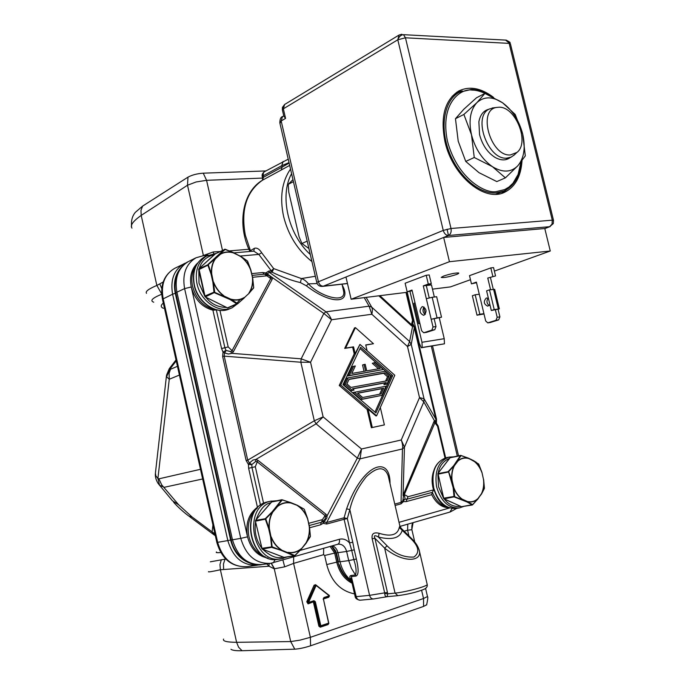 <?xml version="1.0" encoding="UTF-8"?>
<svg xmlns="http://www.w3.org/2000/svg" width="685" height="685" viewBox="0 0 685 685"><rect width="100%" height="100%" fill="white"/><g stroke="black" fill="none" stroke-linecap="round" stroke-linejoin="round"><path stroke-width="1.03" d="M323.757 598.219L328.954 596.567L329.168 595.333L315.939 585.332L329.434 595.941L323.32 598.579M315.442 585.178L315.931 585.838L314.098 585.196L315.614 584.725L329.357 595.565M315.348 585.196L307.685 602.089L308.61 602.415L315.931 585.838M313.567 601.49L313.422 602.175L314.381 601.961L319.852 625.962L320.82 625.747L315.348 601.747L314.115 601.524L308.07 603.887L306.769 601.764L314.098 585.196M320.666 626.433L328.415 623.821L328.62 623.119L320.82 625.747L320.614 626.458L328.843 623.418L323.431 599.127L328.62 623.119M225.759 559.054L210.312 561.811M179.607 269.436C174.829 275.969 173.382 283.915 175.274 293.283L230.622 540.028C233.636 551.648 239.896 559.285 249.391 562.924M331.489 546.056L335.847 552.855L337.928 561.914C340.274 571.239 344.889 577.917 351.79 581.959M323.68 548.3L323.585 554.67L293.591 563.395L284.695 566.829L282.888 560.005M213.66 253.51L213.318 251.934L219.851 251.549M413.038 522.955L411.813 529.745L407.601 530.199L407.78 524.162M354.53 593.886C340.376 591.018 331.112 581.231 326.719 564.551L336.737 562.154C339.323 572.292 344.435 579.322 352.081 583.226M329.408 596.087L328.62 597.303L323.406 598.973M328.868 623.341L328.081 624.557L320.272 627.195L318.885 626.176L313.422 602.175M284.695 566.829L274.257 568.815L271.192 563.241M203.411 255.505L213.318 251.934M293.659 556.914L293.591 563.395L310.382 637.315L310.57 645.801L423.561 606.422L423.527 598.519L421.6 590.264M425.573 588.355L427.483 596.532L423.527 598.519L310.382 637.315L299.936 640.158L290.705 641.562L236.608 642.316L220.39 569.757L269.017 566.23L274.257 568.815L290.705 641.562L294.773 649.183C299.362 648.858 304.628 647.727 310.57 645.801M222.462 250.273L206.57 180.318L203.248 173.177C197.134 173.622 192.04 174.949 187.973 177.158L187.51 185.233L203.342 255.257L202.906 255.573M265.84 170.942L203.248 173.177M423.561 606.422L426.738 604.735M315.999 585.452L329.168 595.333L329.288 595.993M308.344 603.151L308.61 602.415L307.745 602.886L308.344 603.151M328.723 622.965L328.586 623.667M294.773 649.183L242.045 650.716C236.042 650.87 232.352 650.39 230.956 649.277M269.094 563.549L269.017 566.23L266.679 563.883M221.306 559.705L219.979 564.56L220.39 569.757C211.614 571.675 207.658 572.292 208.54 571.632M223.575 639.088L223.575 639.079C222.531 641.16 226.863 642.239 236.582 642.307M187.973 177.158L142.6 206.108L135.33 212.35C132.282 215.989 131.032 220.656 131.571 226.341M146.513 293.326C145.109 291.57 148.551 288.942 156.848 285.44L141.196 215.407C132.984 221.204 129.91 225.451 131.982 228.139L131.982 228.139M308.447 603.117L313.747 601.43L313.961 600.711L315.348 601.747M214.91 533.803L212.11 531.903L212.941 524.984M153.714 302.196C149.673 300.732 152.344 298.078 161.711 294.225M176.028 359.925L169.272 368.676L169.786 369.249L166.609 376.784L169.263 379.25L179.419 375.055M166.446 375.919L155.418 473.121L155.812 475.75L157.91 478.515L169.263 379.25L169.084 373.274L170.514 369.275L169.786 369.249L176.25 360.884M166.609 376.784L166.523 375.234L169.255 368.693M200.491 469.302L158.903 478.832L157.91 478.515L159.579 485.211L164.212 487.309L202.649 478.969M215.364 535.833L212.11 531.903L191.971 516.901L188.992 516.182C182.261 511.344 174.786 503.817 173.613 502.173M159.579 485.211L158.218 483.636M433.451 471.648C431.841 476.674 431.678 482.052 432.971 487.78L433.545 489.878L432.432 492.344L407.275 499.117M355.155 596.601C355.378 598.425 357.039 599.623 360.147 600.206C358.229 600.223 356.919 599.033 356.217 596.644L355.138 596.541L351.157 579.219L351.602 576.582L356.003 576.068L355.481 574.963C356.662 571.624 356.106 566.486 353.82 559.551L356.371 559.02C358.803 569.286 358.675 574.963 356.003 576.068M394.774 504.074L401.025 502.379L402.874 500.701L403.465 501.6L404.039 499.939L405.109 499.151L403.739 499.562L402.874 500.701L403.722 493.671L433.922 421.677L434.615 420.419L435.737 421.917M322.96 521.602L323.192 523.306L324.048 521.953L323.551 521.182M225.459 351.679L225.982 350.429L230.725 351.61L231.864 353.332L228.422 354.025L224.5 352.895L224.2 356.149L222.625 356.457L223.036 352.133L224.5 352.895L225.459 351.679L224.603 351.114L223.036 352.133L221.572 348.528L212.907 310.194L216.332 309.937L224.885 347.732L228.199 346.935L219.928 310.408M366.15 297.384L371.698 307.145L409.613 341.567L407.498 346.516L371.835 314.261L369.087 306.186L371.698 307.145C372.503 308.695 372.546 311.067 371.835 314.261L331.549 319.749L323.834 313.439L325.992 311.812C328.192 313.584 330.05 316.23 331.549 319.749L310.553 362.262L300.843 362.237L224.2 356.149L247.722 460.166L249.4 463.086L248.407 464.404L251.806 464.593L249.4 463.086L252.945 460.055L255.89 459.447L257.877 460.26L325.992 514.264L327.07 515.856L326.891 517.963L324.048 521.953L326.676 522.492L326.676 524.034L323.192 523.306L320.554 524.804L309.629 527.758M310.288 254.495C288.179 234.484 279.274 195.696 291.579 173.673M271.551 271.56L271.945 272.133L269.342 272.399L267.193 273.786L265.84 272.947L268.691 271.089L271.294 270.823L258.819 254.4L261.687 252.782L273.692 268.614L271.294 270.823L271.551 271.56L272.519 271.328L273.692 268.614L301.383 278.564L300.381 282.588C291.767 280.619 282.288 277.134 271.945 272.133L272.519 271.328M432.166 492.421L431.73 494.69C436.08 503.278 441.842 507.636 449 507.765M287.554 166.575L262.535 180.172L263.442 177.278L263.108 175.857L262.295 176.79L262.586 178.074L206.57 180.318L196.107 181.97L187.51 185.233L141.196 215.407L140.964 210.406L142.6 206.108M324.964 519.538L325.555 516.867L325.075 515.599L256.909 461.621L255.608 461.493L255.89 459.447L316.102 423.835L314.304 420.796L323.132 416.882L361.509 449L357.322 458.085L360.045 458.839L326.676 522.492L344.118 517.774L344.11 519.298L347.312 518.579L344.118 517.774L346.619 508.809L349.829 509.614L369.592 595.342L384.679 592.859L372.169 538.77C371.39 533.838 373.71 532.014 379.113 533.29C390.835 536.963 397.565 535.028 399.286 527.484L399.86 525.926L400.134 526.842M267.107 274.325L267.193 273.786L272.433 277.622L270.635 277.288L269.265 275.438M379.618 394.226L382.136 388.652L357.724 393.258M385.561 381.074L387.522 376.733L383.617 373.291L348.973 379.464M357.579 393.13L383.651 388.215L381.065 393.943L362.639 397.488L357.579 393.13M382.136 388.652L383.651 388.215M346.884 383.908L349.076 379.259L385.124 372.837L389.037 376.288L386.991 380.817L350.968 387.436L346.884 383.908M383.617 373.291L385.124 372.837M387.522 376.733L389.037 376.288M354.41 392.128L362.519 399.107L381.887 395.365L361.004 399.535L352.903 392.565L386.015 386.203L381.887 395.365M345.214 384.216L343.716 384.67L346.738 378.266L348.228 377.812L345.214 384.216L352.373 390.373L354.025 390.065L352.501 388.755L386.229 382.513L385.458 384.225L387.042 383.925L385.527 384.371L383.942 384.662L384.713 382.958L352.664 388.892M348.228 377.812L385.244 371.261L390.613 375.996L387.042 383.925M353.674 366.269L349.324 375.491L383.283 369.532L347.826 375.954L352.176 366.74L353.674 366.269L355.318 365.987L351.799 373.462L365.576 371.065L364.043 364.506L365.191 364.309L366.723 370.859L380.218 368.504L373.804 362.844L375.406 362.57L383.283 369.532M361.004 399.535L362.519 399.107M354.025 390.065L350.874 390.818L343.716 384.67M350.874 390.818L352.373 390.373M385.458 384.225L383.942 384.662M386.229 382.513L384.713 382.958M347.826 375.954L349.324 375.491M364.026 371.33L362.545 364.977L364.043 364.506M378.522 368.804L372.306 363.315L373.804 362.844M392.702 375.62L375.928 412.935L342.979 384.619L360.627 347.261L392.702 375.62L391.186 376.074L360.019 348.537M391.186 376.074L374.96 412.113M340.736 385.021L376.596 415.804L375.988 415.966L368.025 409.133L367.117 409.382L339.246 385.475L340.736 385.021L359.959 344.409L355.113 353.606L354.214 353.897L352.647 347.141L344.692 348.391L345.582 348.091L355.404 327.618L373.471 343.716L365.773 345.086M373.471 343.716L365.739 344.932L367.083 350.72M345.582 348.091L353.537 346.841L355.113 353.606M376.596 415.804L394.791 375.243L359.959 344.409M368.025 409.133L372.298 427.491L384.388 424.905L371.381 427.723L367.117 409.382M380.329 407.481L384.388 424.905M325.555 516.867L327.07 515.856L357.322 458.085L316.102 423.835L323.132 416.882L310.553 362.262L301.16 358.829L323.834 313.439L272.433 277.622L272.125 279.369L233.311 351.842L231.864 353.332L301.16 358.829L300.843 362.237L314.304 420.796L247.722 460.166L246.138 460.526L222.625 356.457M371.381 427.723L372.298 427.491M339.246 385.475L354.214 353.897M353.537 346.841L352.647 347.141M344.692 348.391L354.522 327.935L355.404 327.618M435.797 421.994L435.874 419.203L414.279 327.653L412.858 325.041L409.613 341.567L411.24 344.418L407.498 346.516L419.52 397.608L423.827 401.907L404.45 447.134L401.239 439.984L419.52 397.608L424.024 398.713L423.827 401.907L435.172 422.063L404.347 494.544L403.722 493.671M436.011 422.191L435.172 422.063M379.892 295.672L411.394 324.553L412.995 324.442M412.67 324.853L413.209 320.289M412.242 324.81L412.456 326.445L411.248 325.495L378.848 295.8M317.198 283.556L308.464 283.847L306.349 285.791L300.381 282.588M315.331 276.278L301.383 278.564C303.857 279.292 306.221 281.055 308.464 283.847C318.97 296.031 346.824 304.834 343.545 290.808L342.003 284.181M342.2 285.029C352.561 303.592 331.908 305.527 306.349 285.791M255.608 461.493L251.806 464.593L251.969 467.495L260.505 505.205M401.033 528.126L402.266 530.13C400.108 538.067 392.162 540.371 378.428 537.049C374.798 534.959 373.625 535.362 374.909 538.247L372.169 538.77M419.092 549.721L419.545 551.682C420.924 561.563 403.328 563.216 384.645 548.137L395.065 593.099L387.659 593.818L387.445 592.405L384.679 592.859L384.739 593.57L387.659 593.818L387.231 596.686C385.587 596.721 384.764 595.685 384.739 593.57M379.113 533.29L378.428 537.049L387.085 545.817C395.022 553.848 403.962 557.59 413.92 557.059C419.888 552.649 418.895 546.536 410.931 538.71L399.286 527.484M408.08 496.702L404.347 494.544L405.109 499.151L406.864 499.219L408.08 496.702L433.545 489.878M404.253 495.889L403.071 495.623L404.45 447.134L402.472 448.94C402.951 446.44 402.54 443.452 401.239 439.984L361.509 449L360.045 458.839L402.472 448.94L401.008 503.86L395.099 505.462M406.616 292.349L413.201 320.263L412.541 320.289L411.248 325.495M433.922 421.677L437.501 426.113L438.135 425.976L435.626 421.969M230.725 351.61L231.864 351.02L270.729 278.564L272.125 279.369M264.667 274.18L270.729 278.564L270.635 277.288M288.222 159.168L264.47 171.695L263.451 172.723L263.108 175.857L281.775 165.667L282.109 167.123L289.13 163.098M228.199 346.935L233.311 351.842M267.963 558.095C257.714 556.169 250.907 549.079 247.525 536.843C245.29 523.751 248.595 513.878 257.432 507.217L248.629 468.275L255.317 466.725L257.877 460.26M325.255 518.999L321.548 522.21L309.2 525.541L321.548 522.21L322.387 519.65L325.992 514.264M346.619 508.809C362.288 463.916 390.347 454.052 390.022 483.687M411.899 538.881L401.145 528.238L399.86 525.926L388.198 475.818C384.627 466.228 377.384 466.468 366.466 476.537C358.041 486.872 352.501 497.901 349.829 509.614L347.312 518.579L352.758 542.203L349.547 542.922L344.11 519.298L326.676 524.034M251.678 273.632L262.8 272.519L265.84 272.947L265.96 274.103M221.572 348.528L224.885 347.732L225.982 350.429L224.603 351.114M352.758 542.203L354.256 549.841L351.713 550.38L349.547 542.922C346.516 539.592 343.117 538.367 339.366 539.266L300.116 550.415M413.081 324.193L414.93 327.618L436.499 419.083L436.448 422.645M436.499 419.083L435.874 419.203L424.024 398.713L411.24 344.418L414.279 327.653L414.93 327.618M364.24 297.624L369.087 306.186L325.992 311.812L269.342 272.399L268.691 271.089M250.701 251.404L245.341 235.203C240.683 209.781 246.42 191.44 262.535 180.172L262.458 180.215C242.396 191.963 236.907 224.526 249.734 251.087L254.409 248.304C256.943 247.542 259.367 249.04 261.687 252.782M248.629 468.275L248.407 464.404L246.138 460.526M431.73 494.69L406.136 501.617L403.465 501.6L401.008 503.86M240.247 256.044L258.819 254.4L253.784 251.138L254.409 248.304M212.907 310.194C201.998 307.24 194.78 299.499 191.261 286.972C189.317 276.783 191.457 268.785 197.691 262.997M351.439 580.443C349.436 577.601 349.316 575.948 351.088 575.486L355.481 574.963L351.388 568.327L348.733 560.613L340.017 561.769L337.936 552.684L346.627 551.451L348.733 560.613L353.82 559.551L351.713 550.38L346.627 551.451C345.103 546.373 342.269 543.95 338.142 544.164L337.859 544.224M336.403 552.752L338.467 561.751L340.017 561.769C342.003 569.911 345.831 576.222 351.499 580.7M514.418 154.793L511.19 157.105L506.831 158.132C487.857 160.213 472.239 116.253 489.407 108.992L493.953 107.776M498.868 107.228C515.557 106.261 530.036 142.626 516.935 152.43L510.445 154.938C490.777 156.882 477.137 110.011 496.608 107.442L498.868 107.228M292.957 179.607L288.257 184.342L293.428 181.636M307.197 241.12L301.939 243.517L299.088 236.796L288.77 192.16L288.257 184.342M308.909 248.518L301.939 243.517M443.263 497.618L438.546 486.761L437.903 474.833M204.472 295.466L199.018 283.222L198.83 270.447M294.952 555.629L301.46 548.788L294.43 555.955L280.97 550.295L272.202 547.538L271.611 546.793L270.566 537.074L268.657 528.64L265.395 519.324L265.6 518.365L272.228 511.721L281.732 499.75L290.988 502.807L282.254 499.802M297.555 505.41L304.234 509.195L307.565 518.365L309.26 526.637C309.74 532.639 308.67 538.042 306.041 542.862L301.451 548.942L294.944 555.689L284.455 557.393M307.471 518.408L309.449 526.611L310.408 536.218L306.178 543.077M277.074 506.078L282.271 499.956M272.228 511.721L272.818 512.029L277.665 506.395C281.698 503.295 286.133 502.182 290.988 503.038L290.988 502.807C286.065 501.925 281.569 503.055 277.485 506.206L277.665 506.395M255.616 520.386L265.951 518.613L272.621 511.866C269.822 516.747 268.648 522.295 269.111 528.529L265.849 519.093L255.428 521.174L262.09 549.01M290.945 502.696L297.487 505.342L290.894 502.644M307.531 518.374C305.356 512.757 302.042 508.476 297.598 505.521L290.988 503.038M310.314 536.697L306.169 543.008C308.824 538.145 309.911 532.69 309.414 526.645L309.26 526.637M287.7 552.872L288.008 552.589C292.992 553.326 297.47 552.059 301.46 548.788L306.041 542.862M301.468 548.848L306.135 543.205L310.399 536.107M280.97 550.295L272.116 546.81L271.029 536.989L270.566 537.074M268.657 528.64L269.351 528.503L271.029 536.989C273.272 542.751 276.689 547.092 281.27 550.012L294.91 555.535M265.951 518.613L265.849 519.093M472.727 504.682L477.976 498.8L472.282 504.999L467.153 502.036L454.48 497.045L453.992 496.368L453.179 487.754L448.418 471.331L453.744 465.594L460.594 455.397L468.36 458.214L461.073 455.474M473.66 460.722L476.366 462.375M457.4 460.765L461.099 455.576M453.744 465.594L454.292 465.86L457.948 461.031C461.039 458.419 464.516 457.546 468.377 458.411L468.36 458.214C464.447 457.323 460.919 458.205 457.794 460.868L457.948 461.031M437.895 473.66L448.769 471.537L454.129 465.714C452.057 469.919 451.295 474.756 451.852 480.219L448.701 471.956L437.878 474.208M468.343 458.162L478.507 463.873L481.915 472.273L483.524 479.569C484.081 484.852 483.387 489.569 481.444 493.731L477.959 498.928L472.29 504.999M483.524 479.56L481.915 472.273C480.022 467.29 477.274 463.445 473.669 460.748L468.377 458.411M484.415 488.097L483.636 479.586L484.355 488.508L481.538 493.868C483.499 489.664 484.201 484.903 483.636 479.586L483.524 479.569M484.235 488.782L481.521 494.005L477.916 498.62L481.444 493.731M461.776 499.605L454.703 496.719L453.607 487.677L453.179 487.754M467.153 502.036L467.521 501.557L462.152 499.134C458.505 496.479 455.713 492.635 453.795 487.6L453.607 487.677C455.551 492.772 458.368 496.659 462.067 499.339L462.152 499.134M472.71 504.622L467.461 501.78C471.417 502.559 474.919 501.566 477.976 498.8M451.424 480.322L452.049 480.202L453.795 487.6M237.678 303.772L244.288 297.718L237.661 303.798L236.839 303.909L230.211 299.619L214.551 292.769L213.96 291.973L212.889 282.211L211.023 273.983L207.898 265.189L208.112 264.316L224.56 249.254L234.073 252.876L225.314 249.306M234.073 252.868L240.769 256.592C245.221 260 248.518 264.47 250.659 270.018L252.688 278.05L253.664 287.674L249.143 293.206M219.859 253.989L225.314 249.349M214.85 258.587L215.424 258.844L220.424 254.255C224.569 251.934 229.124 251.549 234.065 253.073L234.073 252.876C229.055 251.309 224.449 251.712 220.245 254.067L220.424 254.255M198.864 268.828L208.445 264.496L215.227 258.673C212.307 262.852 211.057 267.904 211.459 273.846L208.334 264.941L198.753 269.693M252.577 278.024L250.813 269.984C248.646 264.376 245.307 259.846 240.795 256.404L247.353 260.916L240.743 256.301L225.296 249.237L215.15 253.912M240.769 256.592L234.065 253.073M250.659 270.018L247.353 260.916M244.288 297.924L237.43 303.943L228.259 307.779M230.211 299.619L230.511 299.302C235.589 300.741 240.187 300.21 244.288 297.718L249.1 293.266M253.561 288.111L249.16 292.983C251.926 288.796 253.09 283.821 252.654 278.05M223.37 296.203L214.748 292.367L213.326 282.092L212.889 282.211M211.023 273.983L211.708 273.837L213.326 282.092C215.569 287.846 219.012 292.444 223.652 295.869L230.58 299.062L237.635 303.558M208.445 264.496L208.334 264.941M552.016 224.166L553.223 223.661L549.627 226.684L552.016 224.166L552.29 220.176L553.523 220.407M505.547 40.09L510.479 44.08M397.797 39.79C399.064 36.57 400.965 34.866 403.491 34.678L405.46 37.795L451.013 228.499C451.569 231.89 450.713 234.219 448.452 235.494C446.003 235.375 444.274 233.679 443.246 230.408L451.013 228.499L552.29 220.176L509.152 43.386L405.46 37.795L397.797 39.79L399.004 35.072L284.626 104.48L283.35 108.821L397.797 39.79L443.246 230.408L318.422 281.775C319.338 284.686 320.974 286.15 323.337 286.184L322.361 286.407C319.416 286.544 317.54 285.174 316.727 282.297M522.004 160.769C520.968 176.516 515.171 187.014 504.639 192.245C484.8 202.46 452.528 176.105 445.01 141.812C440.155 117.092 444.676 100.181 458.59 91.079C469.396 85.788 481.075 87.92 493.611 97.45M501.703 193.316L506.369 189.865M456.219 274.582C448.367 277.048 443.358 277.982 441.2 277.391L443.709 276.029C450.148 273.923 455.088 272.895 458.513 272.955C459.233 273.187 458.471 273.735 456.219 274.582M488.182 298.146C486.29 300.912 486.615 303.378 489.167 305.527M488.379 298.249L486.341 298.001C483.25 301.468 483.721 304.191 487.746 306.161L489.895 304.577M424.049 306.991C422.362 309.783 422.705 312.283 425.068 314.509M422.054 306.743C419.023 310.348 419.511 313.199 423.535 315.288L424.049 315.177C427.097 311.598 426.618 308.747 422.611 306.623L422.054 306.743M432.184 297.29L436.645 296.708L441.517 317.215L437.056 317.866L432.184 297.29L426.327 298.703L431.19 319.27L437.056 317.866M434.179 318.833L436.002 326.539L433.023 326.993L431.19 319.27L441.517 317.215M423.767 307.334L425.376 314.124M419.939 323.611L418.723 323.662L419.811 323.097L415.007 302.744L413.928 303.361L418.706 323.603M491.316 310.502L486.598 290.834L489.484 289.832L494.219 309.551L499.374 308.909L491.316 310.502L494.219 309.551M484.012 313.987L477.008 315.186L472.359 295.749L475.176 294.773L479.842 314.261L483.935 313.661L479.277 294.233L475.176 294.773M477.008 315.186L479.842 314.261M494.673 289.353L489.484 289.832M409.981 291.485L421.969 342.277L422.217 347.475L444.462 343.81L421.318 347.757L419.254 343.142L407.155 291.836L412.164 290.714M422.217 347.475L421.318 347.757M283.847 116.227L285.568 118.377L283.35 108.821L282.417 110.071L283.847 116.227M415.007 302.744L412.002 290.038L407.147 291.836L405.118 283.239L426.216 275.267L428.288 284.027L431.293 283.667L426.284 285.508L429.212 297.872M426.216 275.267L429.221 274.925L431.293 283.667M428.288 284.027L423.287 285.876L426.284 285.508M423.287 285.876L426.327 298.703M433.023 326.993L431.833 330.153L423.715 332.773L421.617 330.744L419.811 323.097M436.002 326.539L434.812 329.699L426.55 332.328M476.52 282.691L471.46 283.855L469.499 275.653L490.811 267.912L493.542 267.595L495.546 275.927L487.763 278.059L490.563 289.695M490.811 267.912L492.815 276.26M495.546 275.927L487.763 278.059M490.494 277.725L493.286 289.335M498.132 309.509L499.896 316.864L498.671 319.886L490.34 322.464M495.418 309.911L497.182 317.275L495.957 320.306L487.771 322.875L485.682 320.957L483.935 313.661M479.277 294.233L476.375 282.109L471.46 283.855M421.969 342.277L444.222 338.69L444.462 343.81M444.222 338.69L439.308 317.96M434.341 297.007L431.473 284.917L426.293 285.542M462.229 90.917L456.587 92.321M351.14 299.251L345.959 277.023L443.657 237.438L544.789 228.516L549.627 226.684L448.452 235.494L443.657 237.438L449.446 261.704L351.14 299.251L407.258 292.272M316.71 282.211L318.422 281.775L281.184 120.971L279.959 123.463L316.71 282.211M494.39 271.106L550.269 251.01L449.446 261.704M550.269 251.01L544.789 228.516M432.475 289.138L450.465 286.895L470.467 279.703M520.934 162.139L518.083 174.487L512.996 183.195L508.955 187.048L504.742 189.565L496.334 191.577C486.102 193.966 457.708 179.461 447.468 141.247C439.582 103.041 460.825 88.074 472.042 90.103L472.265 90.103C476.169 90.052 480.896 91.37 486.436 94.068M503.432 191.295L495.94 194.249M452.109 96.268L455.071 94.479M510.368 157.473C506.044 160.71 500.932 160.675 495.024 157.387C487.514 152.567 482.36 144.989 479.56 134.662L478.875 121.853C480.211 114.763 483.567 110.55 488.936 109.223M505.393 177.86L496.813 181.585L479.012 172.68L465.74 161.437L458.214 141.204L455.465 118.702L463.745 109.317L476.546 97.732L484.946 93.425L502.636 102.836L515.214 114.472L522.698 134.029L525.301 155.897L517.903 165.684L505.393 177.86L492.421 166.669L474.251 157.499L465.74 161.437M474.251 157.499L471.494 134.782L463.882 114.455L455.465 118.702M463.882 114.455L476.931 102.604L484.946 93.425M492.421 166.669C482.249 159.536 475.279 148.91 471.494 134.782C468.471 120.654 470.287 109.925 476.931 102.604C484.089 96.217 492.661 96.294 502.636 102.836C512.414 110.114 519.102 120.517 522.698 134.029C525.695 147.566 524.102 158.124 517.903 165.684C511.147 172.526 502.653 172.851 492.421 166.669M250.813 463.779L250.282 464.687M306.769 601.764L307.685 602.089L307.745 602.886M318.885 626.176L320.118 626.398L320.82 625.747M177.458 366.312L170.514 369.275M220.775 552.53C217.025 552.889 215.604 552.692 216.503 551.947M223.627 569.278L223.438 564.02L225.245 558.532M230.622 540.028L227.831 540.585C233.046 557.761 242.944 565.956 257.517 565.168L259.444 564.774M175.274 293.283L172.603 294.207L227.831 540.585L217.642 542.332C222.796 559.32 232.626 567.42 247.131 566.623L256.798 565.271M184.736 263.374L184.051 263.708C173.973 269.804 170.163 279.968 172.603 294.207L162.456 299.225L216.837 542.4L217.642 542.332L163.133 298.626C160.727 284.54 164.537 274.462 174.572 268.4L175.163 268.109M337.928 561.914L336.737 562.154L334.657 553.095L335.847 552.855M330.136 546.442L334.657 553.095L324.647 555.484L323.585 554.67M229.612 250.881L248.903 249.246M408.936 535.944L407.601 530.199L404.15 531.209M326.719 564.551L324.647 555.484M274.539 568.807L271.303 563.216M426.644 604.932C429.05 593.141 426.892 598.176 427.483 596.532L427.44 596.327M328.774 596.618L328.62 597.303M315.562 585.178L315.614 584.725M308.276 603.168L308.07 603.887M320.118 626.398L320.272 627.195M328.209 623.889L328.081 624.557M163.176 282.023L156.848 285.44L161.686 293.942M323.277 599.11L323.919 597.525L329.168 595.847M308.25 603.168L314.115 601.524M313.961 600.711L308.61 602.415M236.608 642.316L238.603 647.205L242.045 650.716M159.819 283.984L161.763 288.582M323.919 597.525L323.174 599.238M158.903 478.832L161.677 484.826L178.674 504.785L191.971 516.901M178.674 504.785L172.483 500.803L159.348 484.997M163.475 308.301C160.573 307.197 160.521 305.442 163.313 303.044M447.93 507.354C441.097 505.915 435.908 500.915 432.355 492.369M265.532 556.999C257.158 553.745 251.626 546.955 248.938 536.638C246.754 524.462 249.571 514.914 257.389 507.987M216.332 309.937C204.481 307.83 196.561 299.987 192.571 286.407C190.858 277.999 192.125 270.9 196.389 265.086M311.923 261.559C297.778 250.342 288.325 235.272 283.573 216.349C279.6 197.391 281.912 181.619 290.508 169.041M427.149 584.236L419.545 551.69C418.578 547.11 415.992 542.803 411.796 538.77L410.931 538.71M387.445 592.405L374.909 538.247L384.645 548.137L387.085 545.817M283.119 161.446L281.775 165.667L289.019 162.602M262.475 180.215L262.62 178.211L263.442 177.278L282.109 167.123L281.201 170.06M397.848 595.667C407.447 594.374 415.846 592.388 423.047 589.708C426.258 588.509 427.645 586.788 427.217 584.528C427.294 586.334 405.16 592.251 395.065 593.099L397.848 595.667L387.59 596.626M445.027 458.034L437.501 426.113M412.541 320.289L405.974 292.426M266.542 275.858L252.517 277.297M255.317 466.725L263.597 503.321M322.387 519.65L308.695 523.314M387.231 596.686L373.556 598.955C371.621 598.973 370.302 597.765 369.592 595.342L356.217 596.644L351.088 575.486M263.999 274.205L262.8 272.519M321.274 522.287L320.554 524.804M354.256 549.841L356.371 559.02M406.976 499.194L406.136 501.617M431.302 346.113L457.306 456.09M275.156 559.474L273.426 562.719L270.695 563.318C256.027 564.106 246.052 555.792 240.76 538.376L232.472 539.797L176.91 292.204L184.607 288.608L240.76 538.376L247.525 536.843L191.261 286.972L184.607 288.608C182.116 274.18 185.935 263.896 196.064 257.766L188.957 261.285M449.6 507.962L399.021 522.33M205.997 256.147L204.198 255.419M339.366 539.266C339.82 541.912 339.281 543.573 337.739 544.258L337.508 544.31M452.083 508.501L449.934 512.046M269.967 563.421L262.244 564.508C247.636 565.296 237.712 557.059 232.472 539.797L231.196 539.891L175.84 293.154L176.91 292.204C174.444 277.896 178.263 267.689 188.358 261.576C182.338 264.299 177.586 272.253 177.492 273.272C176.944 273.375 173.468 284.343 175.814 293.009M336.395 552.701L337.936 552.684C337.037 549.207 335.222 546.904 332.499 545.765M276.843 500.744L270.524 501.24C241.865 506.558 252.628 565.056 281.278 558.814L282.622 558.54M282.999 556.999C277.519 559.106 270.772 556.545 262.775 549.319M261.396 547.589C256.087 539.968 254.152 531.414 255.599 521.927M256.07 519.761C260.026 509.366 264.924 503.706 270.763 502.773M268.751 501.591L267.082 501.977C238.979 508.107 250.145 565.416 278.384 559.225L280.61 558.909M282.717 558.523L283.47 558.318M453.718 456.844L449.112 457.109C438.64 460.971 434.436 470.681 436.499 486.23L436.705 487.181C441.131 501.6 448.726 508.51 459.481 507.91M460.645 506.361C454.001 507.097 448.564 504.657 444.317 499.048M446.5 457.657L446.123 457.734C435.369 461.801 431.225 471.802 433.699 487.737L433.862 488.405C438.409 502.388 445.935 509.058 456.458 508.407L459.104 507.97M438.186 473.087C439.41 466.048 443.135 461.168 449.377 458.445M208.094 255.12L207.452 255.428C198.479 260.779 194.925 269.856 196.783 282.665L197.006 283.718C200.568 301.468 219.44 314.047 232.258 307.711L239.219 302.453M199.378 268.323C201.364 261.156 206.365 256.592 214.362 254.614M194.531 285.679C198.419 303.053 216.948 315.057 229.552 308.858C216.614 315.126 198.17 303.104 194.3 285.876C191.654 272.356 195.156 262.646 204.806 256.729C195.55 262.312 192.065 271.722 194.36 284.943L194.531 285.679M240.161 299.525L236.436 303.618M226.555 307.479C217.898 307.3 210.98 303.866 205.783 297.187M205.354 256.464L216.195 253.347M271.894 501.754L271.371 502.131M281.886 500.05L271.483 501.994L255.728 520.215L255.522 521.165M290.885 502.636L281.749 499.75L271.842 501.762L255.633 520.266L255.428 521.174M294.516 555.646L284.044 557.367L262.244 549.096L272.416 547.187M261.661 548.351L272.116 546.81M310.408 536.218L309.449 526.611L307.565 518.365L304.268 509.272M269.351 528.503C268.897 522.347 270.053 516.858 272.818 512.029M297.573 505.735C301.965 508.664 305.236 512.902 307.394 518.442M301.366 548.582C297.427 551.81 293 553.06 288.077 552.341M281.381 549.772C276.86 546.878 273.486 542.588 271.251 536.903M450.259 457.571L449.805 457.965M472.282 504.999L462.032 506.617M460.791 455.653L449.951 457.768L438.015 473.395L443.52 498.183M468.257 458.077L460.603 455.397L450.225 457.58L437.92 473.446M443.914 498.868L461.305 506.617M472.402 504.708L461.502 506.703L443.786 498.706M454.463 496.377L443.529 498.209L444.017 498.877L454.703 496.719M484.355 488.508L484.415 488.037M452.049 480.202C451.509 474.799 452.263 470.021 454.292 465.86M473.66 460.937C477.222 463.608 479.937 467.41 481.803 472.333M477.916 498.62C474.885 501.343 471.426 502.319 467.521 501.557M215.535 253.698L198.907 268.76L198.65 269.659L204.738 296.194M227.292 307.788L228.071 307.908L227.369 307.882M224.911 249.383L215.218 253.844L198.95 268.725L205.132 296.785M237.233 303.609L227.471 307.873L205.183 296.896L227.343 307.873M214.448 291.964L204.712 296.108L205.303 296.896L214.748 292.367M247.705 261.447L247.122 260.728M249.109 293.266L253.715 287.657L252.688 278.05L250.856 270.001L247.645 261.31M211.708 273.837C211.305 267.972 212.547 262.971 215.424 258.844M252.491 278.007C252.919 283.727 251.763 288.659 249.023 292.812M244.194 297.495C240.135 299.944 235.597 300.467 230.58 299.062M223.764 295.646C219.183 292.255 215.775 287.709 213.557 282.023M403.491 34.678L506.241 40.132C512.688 43.557 508.767 42.11 510.419 43.823L553.489 220.27L553.309 223.447M447.117 229.192L448.452 235.494M284.626 104.48L282.46 107.34L283.35 108.821M493.594 289.301L498.32 308.961M283.761 115.851L282.485 116.613L281.184 120.971L285.568 118.377M431.833 330.153L434.812 329.699M426.969 332.259L423.989 332.722M499.896 316.864L497.182 317.275M498.671 319.886L495.957 320.306M490.76 322.404L488.045 322.823M399.004 35.072L401.881 34.259M345.959 277.023L323.337 286.184L347.458 283.453M520.968 162.097C519.581 176.524 513.981 186.149 504.169 190.987L495.803 192.947C478.695 193.975 457.631 175.514 448.675 150.734C439.573 125.997 444.531 100.121 459.241 92.287L471.04 89.461M259.495 564.765L257.517 565.168M186.543 262.62L174.572 268.4C163.998 274.933 159.956 285.174 162.439 299.139M216.837 542.426C221.794 559.234 231.89 567.3 247.131 566.623M414.767 542.049L411.882 529.676C411.676 525.857 412.062 523.623 413.029 522.963L413.029 522.963M189.514 516.567L214.636 535.285M158.218 483.627C156.017 480.108 155.067 476.777 155.384 473.643M269.779 275.875L269.274 275.447M324.973 519.521L325.255 518.99M445.652 457.854L438.135 425.976M269.762 275.858L264.992 274.103L252.089 275.413M289.669 165.419L287.649 166.515M373.556 598.955L360.147 600.206M406.864 499.219L432.432 492.344M264.47 171.695C262.483 173.159 261.747 174.812 262.261 176.653M253.827 251.138L234.142 252.833M458.539 455.833L432.535 345.908M208.189 255.077L204.43 255.402L196.064 257.766M338.142 544.164L270.695 563.318M400.023 526.388L450.173 511.995L456.818 508.347M231.205 539.934C234.775 557.376 251.78 567.377 262.244 564.508M336.061 551.485L331.917 545.928M339.272 564.671C341.687 572.078 345.831 577.712 351.705 581.591M510.847 157.259L505.35 159.725M516.935 152.43L513.699 155.469M489.407 108.992L483.987 111.689M496.608 107.442L492.215 107.999M281.278 558.814L286.784 557.059M271.388 501.043L267.047 501.985C238.628 508.381 249.717 565.279 278.384 559.225M459.489 507.91L463.694 506.429M456.458 508.407C441.003 508.398 437.253 498.731 433.502 488.448C430.659 472.359 434.872 462.127 446.115 457.734L449.112 457.109M231.693 307.95L229.561 308.858M283.95 557.359L262.184 549.096M255.428 521.182L262.158 549.087M437.903 473.472L443.889 498.86M481.915 472.273L478.772 464.216L473.583 460.62M473.566 460.62L468.266 458.085M347.483 283.556L322.712 286.373M503.886 192.562L504.639 192.245M423.852 332.756L426.695 332.319M499.374 308.909L494.656 289.284M487.9 322.858L490.486 322.455M282.417 107.494L282.374 109.865M282.485 116.613C280.764 117.015 279.882 119.13 279.84 122.957M544.806 228.593L550.226 226.538M504.169 190.978C514.247 185.96 519.958 176.199 521.302 161.686M489.775 95.566C483.721 91.696 477.676 89.641 471.631 89.401L459.241 92.287L454.378 94.838"/></g></svg>
